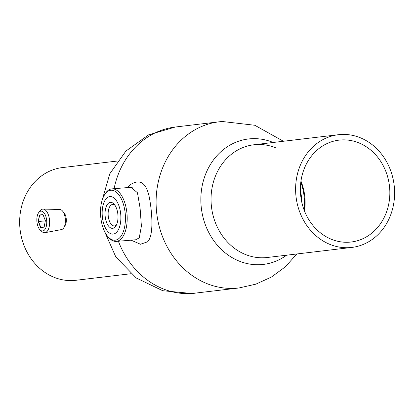 <?xml version="1.0" encoding="UTF-8"?>
<svg xmlns="http://www.w3.org/2000/svg" width="415" height="415" viewBox="0 0 415 415"><rect width="100%" height="100%" fill="white"/><g stroke="black" fill="none" stroke-linecap="round" stroke-linejoin="round"><path stroke-width="0.62" d="M250.209 138.797A63.163 54.967 83.2 0 0 201.14 206.188A63.163 54.967 83.2 0 0 261.652 264.583A63.163 54.967 83.2 0 0 286.599 255.194A63.163 54.967 83.2 0 1 201.14 206.188A63.163 54.967 83.2 0 1 273.174 142.48A63.163 54.967 83.2 0 0 250.209 138.797M304.174 210.208A56.751 49.39 83.2 0 0 300.828 182.081A56.751 49.39 83.2 0 1 304.242 197.758A56.751 49.39 83.2 0 1 304.174 210.208M110.343 202.37A13.031 6.417 85.3 0 1 114.26 204.341A13.031 6.417 85.3 0 1 116.018 225.76A13.031 6.417 85.3 0 1 112.704 228.323A13.031 6.417 85.3 0 1 105.151 216.106A13.031 6.417 85.3 0 1 110.343 202.37M115.012 205.352A10.774 5.302 -94.7 0 0 112.6 204.45A10.774 5.302 -94.7 0 0 112.507 204.46A10.774 5.302 -94.7 0 0 108.206 215.717A10.774 5.302 -94.7 0 0 114.364 225.921A10.774 5.302 -94.7 0 0 114.457 225.91A10.774 5.302 -94.7 0 0 116.599 224.634M109.814 196.601A18.825 9.27 -94.7 0 0 102.313 216.443A18.825 9.27 -94.7 0 0 113.228 234.091A18.825 9.27 -94.7 0 0 120.729 214.249A18.825 9.27 -94.7 0 0 109.814 196.601M110.701 190.262A25.066 12.341 -94.7 0 0 104.326 195.195A25.066 12.341 -94.7 0 0 107.708 236.4A25.066 12.341 -94.7 0 0 115.246 240.186A25.066 12.341 -94.7 0 0 125.237 213.767A25.066 12.341 -94.7 0 0 110.701 190.262M104.326 195.195L104.995 194.075A26.352 12.974 85.3 0 1 111.702 188.892A26.352 12.974 85.3 0 1 111.936 188.872A26.352 12.974 85.3 0 1 127 213.834A26.352 12.974 85.3 0 1 116.475 241.374A26.352 12.974 85.3 0 1 116.242 241.4A26.352 12.974 85.3 0 1 108.548 237.396L107.708 236.4M131.13 240.176L140.483 244.248L147.512 241.826C153.296 236.446 152.596 216.62 149.851 200.289C147.159 183.632 140.856 178.31 130.948 184.312L127.104 187.627M131.026 187.305L137.464 192.768L140.094 208.148L141.396 226.139L139.238 237.909L135.523 239.818M339.963 134.559A56.751 49.39 83.2 0 0 338.396 134.714A56.751 49.39 83.2 0 0 295.962 196.01A56.751 49.39 83.2 0 0 350.25 247.584A56.751 49.39 83.2 0 0 351.816 247.428A56.751 49.39 83.2 0 0 394.25 186.133A56.751 49.39 83.2 0 0 339.963 134.559M349.757 242.147A51.294 44.638 83.2 0 0 351.173 242.007A51.294 44.638 83.2 0 0 389.524 186.605A51.294 44.638 83.2 0 0 340.456 139.995A51.294 44.638 83.2 0 0 339.039 140.135A51.294 44.638 83.2 0 0 300.688 195.538A51.294 44.638 83.2 0 0 349.757 242.147M304.543 211.136A51.294 44.638 83.2 0 0 300.963 181.09M130.839 273.739L75.862 280.286A56.751 49.39 -96.8 0 1 21.689 206.084A56.751 49.39 -96.8 0 1 62.442 167.572L117.419 161.025M40.893 211.142A9.965 4.907 -94.7 0 0 38.771 212.496A9.965 4.907 -94.7 0 0 36.904 221.47A9.965 4.907 -94.7 0 0 40.208 230.014A9.965 4.907 -94.7 0 0 42.698 230.989A9.965 4.907 -94.7 0 0 46.672 220.484A9.965 4.907 -94.7 0 0 40.893 211.142M38.771 212.496L40.151 210.721A11.843 5.831 85.3 0 1 42.678 209.113A11.843 5.831 85.3 0 1 43.077 209.093A11.843 5.831 85.3 0 1 49.561 220.427A11.843 5.831 85.3 0 1 45.012 232.67A11.843 5.831 85.3 0 1 44.82 232.701A11.843 5.831 85.3 0 1 41.863 231.539L40.208 230.014M62.504 211.007L64.138 212.926A7.626 3.756 85.3 0 1 65.165 225.454L63.869 227.617A10.105 4.975 -94.7 0 0 62.504 211.007A10.105 4.975 -94.7 0 0 59.807 209.461L43.077 209.093M61.296 229.604A10.105 4.975 -94.7 0 0 61.462 229.583A10.105 4.975 -94.7 0 0 63.869 227.617M45.308 220.905L38.507 221.465L40.784 227.353L44.182 226.948M44.161 227.072L40.587 227.56L38.237 221.491L39.679 215.167L43.077 214.763M43.124 214.882L39.446 215.001L43.004 214.576L45.36 220.64L44.151 227.135L40.587 227.56M38.237 221.491L39.446 215.001M275.456 147.709A56.751 49.39 83.2 0 0 211.302 205.181A56.751 49.39 83.2 0 0 268.806 257.279M283.419 141.261L254.8 125.268L222.227 121.496L219.177 121.803A83.674 72.817 83.2 0 0 156.616 212.169A83.674 72.817 83.2 0 0 236.654 288.207A83.674 72.817 83.2 0 0 238.962 287.974L192.031 293.504L162.753 290.723L136.25 277.988L115.785 256.869L103.895 229.972M219.177 121.803L175.296 127.026A83.674 72.817 83.2 0 0 114.078 188.695M118.389 241.224A83.674 72.817 83.2 0 0 192.773 293.431A83.674 72.817 83.2 0 0 195.081 293.198M301.928 202.868A83.674 72.817 83.2 0 0 300.367 189.743M130.948 184.312L127.929 187.559M175.296 127.026L148.58 134.87L125.921 151.044L109.819 173.761L102.059 200.502M296.839 253.975L285.344 266.814L271.462 277.028L255.78 284.182L238.962 287.974M135.617 239.808L116.242 241.4M136.094 186.885L111.936 188.872M253.824 144.783L338.396 134.714M267.244 257.497L351.816 247.428M61.462 229.583L45.012 232.67"/></g></svg>
